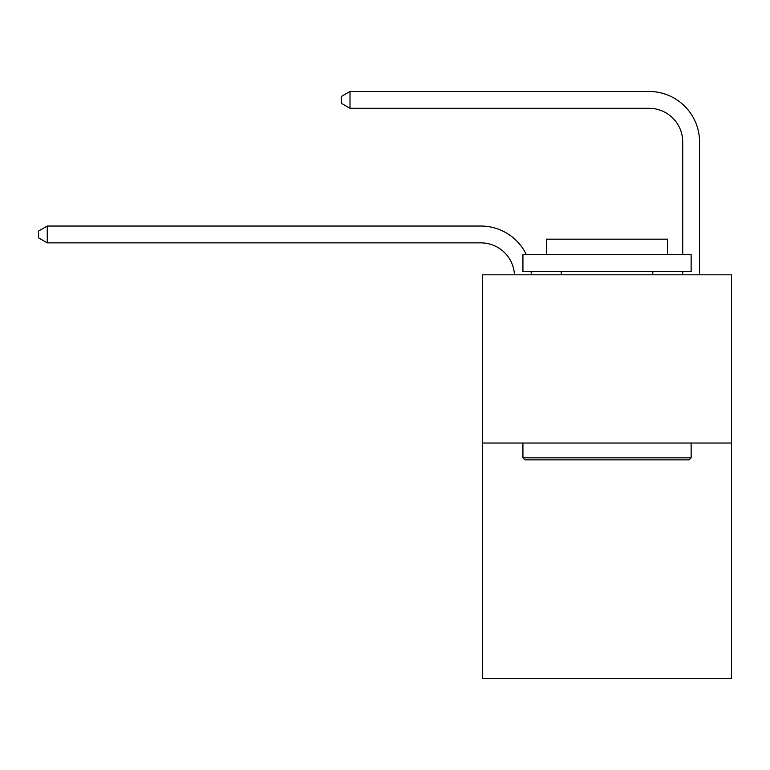 <?xml version="1.0" encoding="UTF-8"?>
<svg xmlns="http://www.w3.org/2000/svg" width="770" height="770" viewBox="0 0 770 770"><rect width="100%" height="100%" fill="white"/><g stroke="black" fill="none" stroke-linecap="round" stroke-linejoin="round"><path stroke-width="1.16" d="M731.5 443.029L731.5 678.514L482.559 678.514L482.559 274.823L731.5 274.823L731.5 443.029L482.559 443.029M480.875 242.868A33.639 33.639 0 0 1 514.476 274.823A33.639 33.639 0 0 0 480.875 242.868A33.639 33.639 0 0 1 514.476 274.823A33.639 33.639 0 0 0 480.875 242.868A33.639 33.639 0 0 1 514.476 274.823A33.639 33.639 0 0 0 480.875 242.868A33.639 33.639 0 0 1 514.476 274.823A33.639 33.639 0 0 0 480.875 242.868A33.639 33.639 0 0 1 514.476 274.823A33.639 33.639 -48.4 0 0 480.875 242.868L47.249 242.868L38.5 237.824L38.5 231.096L47.249 226.043L480.875 226.043A50.464 50.464 0 0 1 526.353 254.639M682.721 254.639L682.721 141.95A33.639 33.639 0 0 0 649.081 108.3L350.013 108.3L341.264 103.257L341.264 96.529L350.013 91.486L649.081 91.486A50.464 50.464 0 0 1 699.545 141.95L699.545 274.823M47.249 242.868L47.249 226.043L480.875 226.043M682.721 141.95A33.639 33.639 0 0 0 649.081 108.3A33.639 33.639 0 0 1 682.721 141.95A33.639 33.639 0 0 0 649.081 108.3A33.639 33.639 0 0 1 682.721 141.95A33.639 33.639 0 0 0 649.081 108.3A33.639 33.639 0 0 1 682.721 141.95A33.639 33.639 0 0 0 649.081 108.3A33.639 33.639 0 0 1 682.721 141.95A33.639 33.639 0 0 0 649.081 108.3M350.013 108.3L350.013 91.486L649.081 91.486M524.947 459.854L522.926 457.832L691.133 457.832L689.112 459.854L524.947 459.854M691.133 254.639L691.133 271.464L522.926 271.464L522.926 254.639L691.133 254.639M546.479 254.639L546.479 239.172L667.58 239.172L667.58 254.639M691.133 443.029L691.133 457.832M522.926 443.029L522.926 457.832M652.777 271.464L652.777 274.823M561.282 271.464L561.282 274.823M531.088 271.464A50.464 50.464 0 0 1 531.31 274.823M682.721 274.823L682.721 271.464"/></g></svg>
